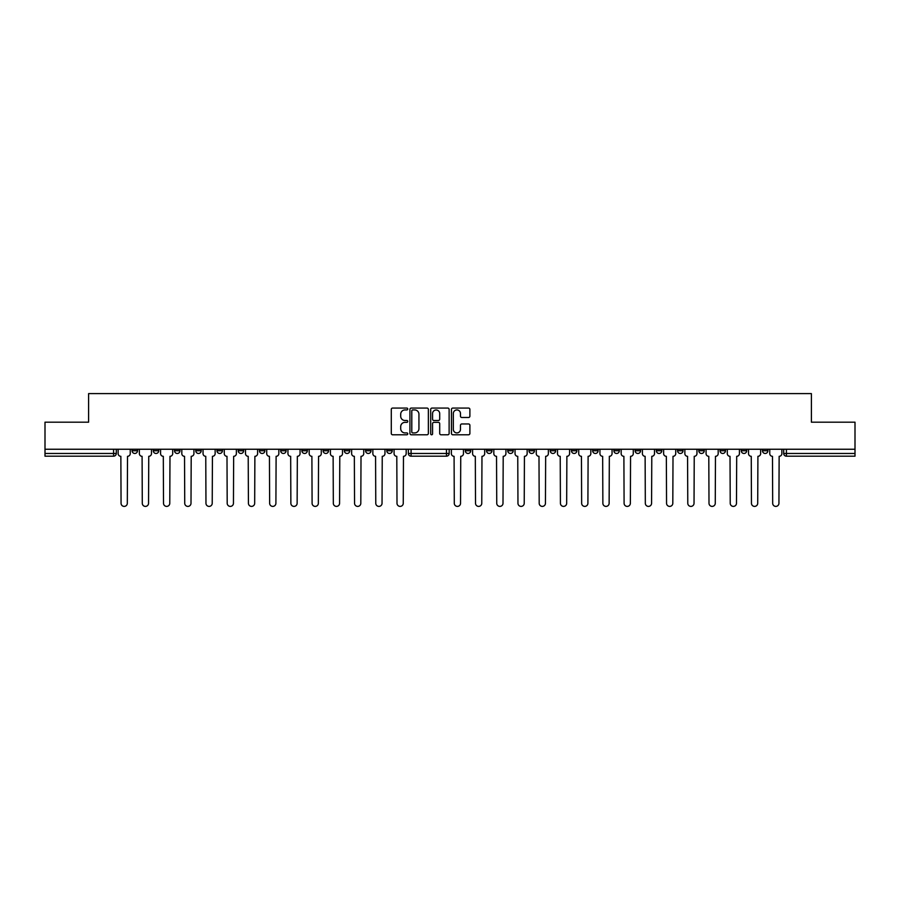 <?xml version="1.0" encoding="UTF-8"?>
<svg xmlns="http://www.w3.org/2000/svg" width="900" height="900" viewBox="0 0 900 900"><rect width="100%" height="100%" fill="white"/><g stroke="black" fill="none" stroke-linecap="round" stroke-linejoin="round"><path stroke-width="1.35" d="M407.756 409.005A0.934 0.934 0 0 0 406.822 408.071L392.625 408.071A1.339 1.339 0 0 0 391.286 409.41L391.286 433.451A1.339 1.339 0 0 0 392.625 434.779L406.822 434.779A0.934 0.934 0 0 0 407.756 433.845A0.934 0.934 0 0 0 406.822 432.911L404.978 432.911A4.275 4.275 0 0 1 400.702 428.636L400.702 426.634A4.275 4.275 0 0 1 404.978 422.359L406.822 422.359A0.934 0.934 0 0 0 407.756 421.425A0.934 0.934 0 0 0 406.822 420.491L404.978 420.491A4.275 4.275 0 0 1 400.702 416.216L400.702 414.214A4.275 4.275 0 0 1 404.978 409.939L406.822 409.939A0.934 0.934 0 0 0 407.756 409.005M486.529 450.754L486.529 449.246L486.529 450.754A2.723 2.723 0 0 0 489.251 453.465A2.723 2.723 0 0 0 491.974 450.754L491.974 449.246L491.974 450.754L486.529 450.754A2.723 2.723 0 0 0 489.251 453.465A2.723 2.723 0 0 0 491.974 450.754M720.023 450.754L720.023 449.246L720.023 450.754A2.723 2.723 0 0 0 722.745 453.465A2.723 2.723 0 0 0 725.467 450.754L725.467 449.246L725.467 450.754A2.723 2.723 0 0 1 722.745 453.465A2.723 2.723 0 0 0 725.467 450.754L720.023 450.754A2.723 2.723 0 0 0 722.745 453.465M746.696 450.754A2.723 2.723 0 0 1 743.974 453.465A2.723 2.723 0 0 0 746.696 450.754L741.251 450.754A2.723 2.723 0 0 0 743.974 453.465A2.723 2.723 0 0 1 741.251 450.754L741.251 449.246L741.251 450.754A2.723 2.723 0 0 0 743.974 453.465A2.723 2.723 0 0 0 746.696 450.754L746.696 449.246M698.794 450.754L698.794 449.246L698.794 450.754A2.723 2.723 0 0 0 701.516 453.465A2.723 2.723 0 0 0 704.239 450.754L704.239 449.246L704.239 450.754A2.723 2.723 0 0 1 701.516 453.465A2.723 2.723 0 0 0 704.239 450.754L698.794 450.754A2.723 2.723 0 0 0 701.516 453.465M677.565 449.246L677.565 450.754A2.723 2.723 0 0 0 680.288 453.465A2.723 2.723 0 0 0 683.01 450.754L683.01 449.246L683.01 450.754A2.723 2.723 0 0 1 680.288 453.465A2.723 2.723 0 0 0 683.01 450.754L677.565 450.754A2.723 2.723 0 0 0 680.288 453.465A2.723 2.723 0 0 1 677.565 450.754L677.565 449.246M656.347 449.246L656.347 450.754L661.781 450.754A2.723 2.723 0 0 1 659.07 453.465A2.723 2.723 0 0 1 656.347 450.754L656.347 449.246M571.444 450.754A2.723 2.723 0 0 0 574.155 453.465A2.723 2.723 0 0 0 576.877 450.754L571.444 450.754L571.444 449.246L571.444 450.754A2.723 2.723 0 0 0 574.155 453.465A2.723 2.723 0 0 0 576.877 450.754L576.877 449.246M528.986 449.246L528.986 450.754L534.431 450.754A2.723 2.723 0 0 1 531.709 453.465A2.723 2.723 0 0 1 528.986 450.754L528.986 449.246M507.757 450.754L507.757 449.246L507.757 450.754A2.723 2.723 0 0 0 510.48 453.465A2.723 2.723 0 0 0 513.202 450.754L513.202 449.246L513.202 450.754L507.757 450.754A2.723 2.723 0 0 0 510.48 453.465A2.723 2.723 0 0 0 513.202 450.754M762.48 450.754L762.48 449.246L762.48 450.754A2.723 2.723 0 0 0 765.191 453.465A2.723 2.723 0 0 0 767.914 450.754L767.914 449.246L767.914 450.754A2.723 2.723 0 0 1 765.191 453.465A2.723 2.723 0 0 0 767.914 450.754L762.48 450.754A2.723 2.723 0 0 0 765.191 453.465M465.311 450.754L465.311 449.246L465.311 450.754A2.723 2.723 0 0 0 468.034 453.465A2.723 2.723 0 0 0 470.745 450.754L470.745 449.246L470.745 450.754L465.311 450.754A2.723 2.723 0 0 0 468.034 453.465A2.723 2.723 0 0 0 470.745 450.754M238.219 450.754L238.219 449.246L238.219 450.754A2.723 2.723 0 0 0 240.93 453.465A2.723 2.723 0 0 0 243.653 450.754L243.653 449.246L243.653 450.754L238.219 450.754A2.723 2.723 0 0 0 240.93 453.465A2.723 2.723 0 0 0 243.653 450.754M280.665 449.246L280.665 450.754L286.11 450.754A2.723 2.723 0 0 1 283.387 453.465A2.723 2.723 0 0 1 280.665 450.754L280.665 449.246M304.616 453.465A2.723 2.723 0 0 1 301.894 450.754L301.894 449.246L301.894 450.754A2.723 2.723 0 0 0 304.616 453.465A2.723 2.723 0 0 0 307.339 450.754L307.339 449.246L307.339 450.754L301.894 450.754A2.723 2.723 0 0 0 304.616 453.465A2.723 2.723 0 0 0 307.339 450.754M323.123 450.754L323.123 449.246L323.123 450.754A2.723 2.723 0 0 0 325.845 453.465A2.723 2.723 0 0 0 328.556 450.754L328.556 449.246L328.556 450.754L323.123 450.754A2.723 2.723 0 0 0 325.845 453.465A2.723 2.723 0 0 0 328.556 450.754M344.34 449.246L344.34 450.754L349.785 450.754A2.723 2.723 0 0 1 347.062 453.465A2.723 2.723 0 0 1 344.34 450.754L344.34 449.246M428.355 409.41A1.339 1.339 0 0 0 427.016 408.071L411.255 408.071A1.339 1.339 0 0 0 409.928 409.41L409.928 433.451A1.339 1.339 0 0 0 411.255 434.779L427.016 434.779A1.339 1.339 0 0 0 428.355 433.451L428.355 409.41M45 449.246L45 422.179L88.605 422.179L88.605 393.604L811.395 393.604L811.395 422.179L855 422.179L855 449.246L45 449.246L45 453.465L116.302 453.465A2.723 2.723 0 0 1 113.58 456.188L45 456.188L45 453.465M468.551 417.488A1.339 1.339 0 0 0 469.89 416.149L469.89 409.41A1.339 1.339 0 0 0 468.551 408.071L452.79 408.071A1.339 1.339 0 0 0 451.463 409.41L451.463 433.451A1.339 1.339 0 0 0 452.79 434.779L468.551 434.779A1.339 1.339 0 0 0 469.89 433.451L469.89 425.295A1.339 1.339 0 0 0 468.551 423.968L461.812 423.968A1.339 1.339 0 0 0 460.474 425.295L460.474 429.345A3.578 3.578 0 0 1 456.896 432.911A3.578 3.578 0 0 1 453.33 429.345L453.33 413.516A3.578 3.578 0 0 1 456.896 409.939A3.578 3.578 0 0 1 460.474 413.516L460.474 416.149A1.339 1.339 0 0 0 461.812 417.488L468.551 417.488M432.022 408.071L447.784 408.071A1.339 1.339 0 0 1 449.123 409.41L449.123 433.451A1.339 1.339 0 0 1 447.784 434.779L441.045 434.779A1.339 1.339 0 0 1 439.706 433.451L439.706 423.697A1.339 1.339 0 0 0 438.368 422.359L433.901 422.359A1.339 1.339 0 0 0 432.562 423.697L432.562 433.845A0.934 0.934 0 0 1 431.629 434.779A0.934 0.934 0 0 1 430.695 433.845L430.695 409.41A1.339 1.339 0 0 1 432.022 408.071M550.215 449.246L550.215 450.754A2.723 2.723 0 0 0 552.938 453.465A2.723 2.723 0 0 0 555.66 450.754L555.66 449.246M534.431 449.246L534.431 450.754L534.431 449.246M592.661 449.246L592.661 450.754A2.723 2.723 0 0 0 595.384 453.465A2.723 2.723 0 0 0 598.106 450.754L598.106 449.246M613.89 449.246L613.89 450.754A2.723 2.723 0 0 0 616.613 453.465A2.723 2.723 0 0 0 619.335 450.754L619.335 449.246M635.119 449.246L635.119 450.754A2.723 2.723 0 0 0 637.841 453.465A2.723 2.723 0 0 0 640.564 450.754L640.564 449.246L640.564 450.754A2.723 2.723 0 0 1 637.841 453.465A2.723 2.723 0 0 0 640.564 450.754L635.119 450.754A2.723 2.723 0 0 0 637.841 453.465A2.723 2.723 0 0 1 635.119 450.754M661.781 449.246L661.781 450.754A2.723 2.723 0 0 1 659.07 453.465A2.723 2.723 0 0 1 656.347 450.754A2.723 2.723 0 0 0 659.07 453.465A2.723 2.723 0 0 0 661.781 450.754L661.781 449.246M855 456.188L786.42 456.188A2.723 2.723 0 0 1 783.697 453.465A2.723 2.723 0 0 0 786.42 456.188A2.723 2.723 0 0 1 783.697 453.465L855 453.465L855 456.188M855 449.246L855 453.465M116.302 449.246L116.302 453.465A2.723 2.723 0 0 1 113.58 456.188L113.58 449.246M392.243 449.246L392.243 450.754A2.723 2.723 0 0 1 389.52 453.465A2.723 2.723 0 0 0 392.243 450.754L386.798 450.754A2.723 2.723 0 0 0 389.52 453.465A2.723 2.723 0 0 1 386.798 450.754L386.798 449.246M371.014 449.246L371.014 450.754A2.723 2.723 0 0 1 368.291 453.465A2.723 2.723 0 0 0 371.014 450.754L365.569 450.754A2.723 2.723 0 0 0 368.291 453.465A2.723 2.723 0 0 0 371.014 450.754M349.785 449.246L349.785 450.754M365.569 449.246L365.569 450.754A2.723 2.723 0 0 0 368.291 453.465M286.11 449.246L286.11 450.754A2.723 2.723 0 0 1 283.387 453.465A2.723 2.723 0 0 1 280.665 450.754A2.723 2.723 0 0 0 283.387 453.465A2.723 2.723 0 0 0 286.11 450.754L286.11 449.246M264.881 449.246L264.881 450.754L264.881 449.246M259.436 449.246L259.436 450.754A2.723 2.723 0 0 0 262.159 453.465A2.723 2.723 0 0 0 264.881 450.754A2.723 2.723 0 0 1 262.159 453.465A2.723 2.723 0 0 0 264.881 450.754L259.436 450.754A2.723 2.723 0 0 0 262.159 453.465A2.723 2.723 0 0 1 259.436 450.754M222.435 449.246L222.435 450.754A2.723 2.723 0 0 1 219.713 453.465A2.723 2.723 0 0 1 216.99 450.754L222.435 450.754M201.206 449.246L201.206 450.754A2.723 2.723 0 0 1 198.484 453.465A2.723 2.723 0 0 0 201.206 450.754L195.761 450.754A2.723 2.723 0 0 0 198.484 453.465A2.723 2.723 0 0 1 195.761 450.754L195.761 449.246M216.99 449.246L216.99 450.754A2.723 2.723 0 0 0 219.713 453.465A2.723 2.723 0 0 1 216.99 450.754M179.977 449.246L179.977 450.754A2.723 2.723 0 0 1 177.255 453.465A2.723 2.723 0 0 0 179.977 450.754L174.532 450.754A2.723 2.723 0 0 0 177.255 453.465A2.723 2.723 0 0 1 174.532 450.754L174.532 449.246M158.749 449.246L158.749 450.754A2.723 2.723 0 0 1 156.026 453.465A2.723 2.723 0 0 0 158.749 450.754L153.304 450.754A2.723 2.723 0 0 0 156.026 453.465A2.723 2.723 0 0 1 153.304 450.754L153.304 449.246M137.52 449.246L137.52 450.754A2.723 2.723 0 0 1 134.809 453.465A2.723 2.723 0 0 0 137.52 450.754L132.086 450.754A2.723 2.723 0 0 0 134.809 453.465A2.723 2.723 0 0 1 132.086 450.754L132.086 449.246M783.697 449.246L783.697 453.465M531.709 453.465A2.723 2.723 0 0 1 528.986 450.754A2.723 2.723 0 0 0 531.709 453.465M552.938 453.465A2.723 2.723 0 0 0 555.66 450.754L550.215 450.754A2.723 2.723 0 0 0 552.938 453.465A2.723 2.723 0 0 0 555.66 450.754M449.179 449.246L449.179 453.465L446.468 453.465L446.468 449.246M411.086 449.246L411.086 453.465L408.364 453.465L408.364 449.246M446.468 456.188L411.086 456.188A2.723 2.723 0 0 1 408.364 453.465A2.723 2.723 0 0 0 411.086 456.188L411.086 453.465L446.468 453.465L446.468 456.188A2.723 2.723 0 0 0 449.179 453.465A2.723 2.723 0 0 1 446.468 456.188M439.706 413.584A3.578 3.578 0 0 0 436.129 410.006A3.578 3.578 0 0 0 432.562 413.584L432.562 419.152A1.339 1.339 0 0 0 433.901 420.491L438.368 420.491A1.339 1.339 0 0 0 439.706 419.152L439.706 413.584M412.729 409.939A0.934 0.934 0 0 0 411.795 410.873L411.795 431.978A0.934 0.934 0 0 0 412.729 432.911L414.664 432.911A4.275 4.275 0 0 0 418.939 428.636L418.939 414.214A4.275 4.275 0 0 0 414.664 409.939L412.729 409.939M118.136 453.611L118.136 449.246L118.136 453.611A2.723 2.723 0 0 0 120.859 456.322L121.061 503.269A3.127 3.127 0 0 0 124.189 506.396A3.127 3.127 0 0 0 127.316 503.269L127.519 456.322A2.723 2.723 0 0 0 130.241 453.611L130.241 449.246L130.241 453.611M451.361 453.611L451.361 449.246L451.361 453.611A2.723 2.723 0 0 0 454.084 456.322L454.286 503.269A3.127 3.127 0 0 0 457.414 506.396A3.127 3.127 0 0 0 460.541 503.269L460.744 456.322A2.723 2.723 0 0 0 463.466 453.611L463.466 449.246L463.466 453.611M139.365 453.611L139.365 449.246L139.365 453.611A2.723 2.723 0 0 0 142.088 456.322L142.29 503.269A3.127 3.127 0 0 0 145.417 506.396A3.127 3.127 0 0 0 148.545 503.269L148.748 456.322A2.723 2.723 0 0 0 151.47 453.611L151.47 449.246L151.47 453.611M160.583 453.611L160.583 449.246L160.583 453.611A2.723 2.723 0 0 0 163.305 456.322L163.519 503.269A3.127 3.127 0 0 0 166.646 506.396A3.127 3.127 0 0 0 169.774 503.269L169.976 456.322A2.723 2.723 0 0 0 172.699 453.611L172.699 449.246L172.699 453.611M181.811 453.611L181.811 449.246L181.811 453.611A2.723 2.723 0 0 0 184.534 456.322L184.736 503.269A3.127 3.127 0 0 0 187.864 506.396A3.127 3.127 0 0 0 191.002 503.269L191.205 456.322A2.723 2.723 0 0 0 193.928 453.611L193.928 449.246L193.928 453.611M203.04 453.611L203.04 449.246L203.04 453.611A2.723 2.723 0 0 0 205.763 456.322L205.965 503.269A3.127 3.127 0 0 0 209.093 506.396A3.127 3.127 0 0 0 212.22 503.269L212.434 456.322A2.723 2.723 0 0 0 215.145 453.611L215.145 449.246L215.145 453.611M224.269 453.611L224.269 449.246L224.269 453.611A2.723 2.723 0 0 0 226.991 456.322L227.194 503.269A3.127 3.127 0 0 0 230.321 506.396A3.127 3.127 0 0 0 233.449 503.269L233.651 456.322A2.723 2.723 0 0 0 236.374 453.611L236.374 449.246L236.374 453.611M245.498 453.611L245.498 449.246L245.498 453.611A2.723 2.723 0 0 0 248.209 456.322L248.422 503.269A3.127 3.127 0 0 0 251.55 506.396A3.127 3.127 0 0 0 254.678 503.269L254.88 456.322A2.723 2.723 0 0 0 257.602 453.611L257.602 449.246L257.602 453.611M266.715 453.611L266.715 449.246L266.715 453.611A2.723 2.723 0 0 0 269.438 456.322L269.64 503.269A3.127 3.127 0 0 0 272.779 506.396A3.127 3.127 0 0 0 275.906 503.269L276.109 456.322A2.723 2.723 0 0 0 278.831 453.611L278.831 449.246L278.831 453.611M287.944 453.611L287.944 449.246L287.944 453.611A2.723 2.723 0 0 0 290.666 456.322L290.869 503.269A3.127 3.127 0 0 0 293.996 506.396A3.127 3.127 0 0 0 297.135 503.269L297.338 456.322A2.723 2.723 0 0 0 300.06 453.611L300.06 449.246L300.06 453.611M309.173 453.611L309.173 449.246L309.173 453.611A2.723 2.723 0 0 0 311.895 456.322L312.098 503.269A3.127 3.127 0 0 0 315.225 506.396A3.127 3.127 0 0 0 318.353 503.269L318.555 456.322A2.723 2.723 0 0 0 321.277 453.611L321.277 449.246L321.277 453.611M330.401 453.611L330.401 449.246L330.401 453.611A2.723 2.723 0 0 0 333.124 456.322L333.326 503.269A3.127 3.127 0 0 0 336.454 506.396A3.127 3.127 0 0 0 339.581 503.269L339.784 456.322A2.723 2.723 0 0 0 342.506 453.611L342.506 449.246L342.506 453.611M351.63 453.611L351.63 449.246L351.63 453.611A2.723 2.723 0 0 0 354.341 456.322L354.555 503.269A3.127 3.127 0 0 0 357.683 506.396A3.127 3.127 0 0 0 360.81 503.269L361.012 456.322A2.723 2.723 0 0 0 363.735 453.611L363.735 449.246L363.735 453.611M372.848 453.611L372.848 449.246L372.848 453.611A2.723 2.723 0 0 0 375.57 456.322L375.772 503.269A3.127 3.127 0 0 0 378.9 506.396A3.127 3.127 0 0 0 382.039 503.269L382.241 456.322A2.723 2.723 0 0 0 384.964 453.611L384.964 449.246L384.964 453.611M394.076 453.611L394.076 449.246L394.076 453.611A2.723 2.723 0 0 0 396.799 456.322L397.001 503.269A3.127 3.127 0 0 0 400.129 506.396A3.127 3.127 0 0 0 403.256 503.269L403.47 456.322A2.723 2.723 0 0 0 406.181 453.611L406.181 449.246L406.181 453.611M472.59 453.611L472.59 449.246L472.59 453.611A2.723 2.723 0 0 0 475.312 456.322L475.515 503.269A3.127 3.127 0 0 0 478.642 506.396A3.127 3.127 0 0 0 481.77 503.269L481.973 456.322A2.723 2.723 0 0 0 484.695 453.611L484.695 449.246L484.695 453.611M493.819 453.611L493.819 449.246L493.819 453.611A2.723 2.723 0 0 0 496.53 456.322L496.744 503.269A3.127 3.127 0 0 0 499.871 506.396A3.127 3.127 0 0 0 502.999 503.269L503.201 456.322A2.723 2.723 0 0 0 505.924 453.611L505.924 449.246L505.924 453.611M515.036 453.611L515.036 449.246L515.036 453.611A2.723 2.723 0 0 0 517.759 456.322L517.961 503.269A3.127 3.127 0 0 0 521.1 506.396A3.127 3.127 0 0 0 524.227 503.269L524.43 456.322A2.723 2.723 0 0 0 527.153 453.611L527.153 449.246L527.153 453.611M536.265 453.611L536.265 449.246L536.265 453.611A2.723 2.723 0 0 0 538.988 456.322L539.19 503.269A3.127 3.127 0 0 0 542.317 506.396A3.127 3.127 0 0 0 545.445 503.269L545.659 456.322A2.723 2.723 0 0 0 548.37 453.611L548.37 449.246L548.37 453.611M557.494 453.611L557.494 449.246L557.494 453.611A2.723 2.723 0 0 0 560.216 456.322L560.419 503.269A3.127 3.127 0 0 0 563.546 506.396A3.127 3.127 0 0 0 566.674 503.269L566.876 456.322A2.723 2.723 0 0 0 569.599 453.611L569.599 449.246L569.599 453.611M578.722 453.611L578.722 449.246L578.722 453.611A2.723 2.723 0 0 0 581.445 456.322L581.648 503.269A3.127 3.127 0 0 0 584.775 506.396A3.127 3.127 0 0 0 587.903 503.269L588.105 456.322A2.723 2.723 0 0 0 590.827 453.611L590.827 449.246L590.827 453.611M599.94 453.611L599.94 449.246L599.94 453.611A2.723 2.723 0 0 0 602.663 456.322L602.865 503.269A3.127 3.127 0 0 0 606.004 506.396A3.127 3.127 0 0 0 609.131 503.269L609.334 456.322A2.723 2.723 0 0 0 612.056 453.611L612.056 449.246L612.056 453.611M621.169 453.611L621.169 449.246L621.169 453.611A2.723 2.723 0 0 0 623.891 456.322L624.094 503.269A3.127 3.127 0 0 0 627.221 506.396A3.127 3.127 0 0 0 630.36 503.269L630.562 456.322A2.723 2.723 0 0 0 633.285 453.611L633.285 449.246L633.285 453.611M642.398 453.611L642.398 449.246L642.398 453.611A2.723 2.723 0 0 0 645.12 456.322L645.322 503.269A3.127 3.127 0 0 0 648.45 506.396A3.127 3.127 0 0 0 651.577 503.269L651.791 456.322A2.723 2.723 0 0 0 654.502 453.611L654.502 449.246L654.502 453.611M663.626 453.611L663.626 449.246L663.626 453.611A2.723 2.723 0 0 0 666.349 456.322L666.551 503.269A3.127 3.127 0 0 0 669.679 506.396A3.127 3.127 0 0 0 672.806 503.269L673.009 456.322A2.723 2.723 0 0 0 675.731 453.611L675.731 449.246L675.731 453.611M684.855 453.611L684.855 449.246L684.855 453.611A2.723 2.723 0 0 0 687.566 456.322L687.78 503.269A3.127 3.127 0 0 0 690.908 506.396A3.127 3.127 0 0 0 694.035 503.269L694.238 456.322A2.723 2.723 0 0 0 696.96 453.611L696.96 449.246L696.96 453.611M706.072 453.611L706.072 449.246L706.072 453.611A2.723 2.723 0 0 0 708.795 456.322L708.998 503.269A3.127 3.127 0 0 0 712.136 506.396A3.127 3.127 0 0 0 715.264 503.269L715.466 456.322A2.723 2.723 0 0 0 718.189 453.611L718.189 449.246L718.189 453.611M727.301 453.611L727.301 449.246L727.301 453.611A2.723 2.723 0 0 0 730.024 456.322L730.226 503.269A3.127 3.127 0 0 0 733.354 506.396A3.127 3.127 0 0 0 736.481 503.269L736.695 456.322A2.723 2.723 0 0 0 739.418 453.611L739.418 449.246L739.418 453.611M748.53 453.611L748.53 449.246L748.53 453.611A2.723 2.723 0 0 0 751.252 456.322L751.455 503.269A3.127 3.127 0 0 0 754.582 506.396A3.127 3.127 0 0 0 757.71 503.269L757.913 456.322A2.723 2.723 0 0 0 760.635 453.611L760.635 449.246L760.635 453.611M769.759 453.611L769.759 449.246L769.759 453.611A2.723 2.723 0 0 0 772.481 456.322L772.684 503.269A3.127 3.127 0 0 0 775.811 506.396A3.127 3.127 0 0 0 778.939 503.269L779.141 456.322A2.723 2.723 0 0 0 781.864 453.611L781.864 449.246L781.864 453.611M120.859 456.322L121.061 503.269M127.316 503.269L127.519 456.322M454.084 456.322L454.286 503.269M460.541 503.269L460.744 456.322M142.088 456.322L142.29 503.269M148.545 503.269L148.748 456.322M163.305 456.322L163.519 503.269M169.774 503.269L169.976 456.322M184.534 456.322L184.736 503.269M191.002 503.269L191.205 456.322M205.763 456.322L205.965 503.269M212.22 503.269L212.434 456.322M226.991 456.322L227.194 503.269M233.449 503.269L233.651 456.322M248.209 456.322L248.422 503.269M254.678 503.269L254.88 456.322M269.438 456.322L269.64 503.269M275.906 503.269L276.109 456.322M290.666 456.322L290.869 503.269M297.135 503.269L297.338 456.322M311.895 456.322L312.098 503.269M318.353 503.269L318.555 456.322M333.124 456.322L333.326 503.269M339.581 503.269L339.784 456.322M354.341 456.322L354.555 503.269M360.81 503.269L361.012 456.322M375.57 456.322L375.772 503.269M382.039 503.269L382.241 456.322M396.799 456.322L397.001 503.269M403.256 503.269L403.47 456.322M475.312 456.322L475.515 503.269M481.77 503.269L481.973 456.322M496.53 456.322L496.744 503.269M502.999 503.269L503.201 456.322M517.759 456.322L517.961 503.269M524.227 503.269L524.43 456.322M538.988 456.322L539.19 503.269M545.445 503.269L545.659 456.322M560.216 456.322L560.419 503.269M566.674 503.269L566.876 456.322M581.445 456.322L581.648 503.269M587.903 503.269L588.105 456.322M602.663 456.322L602.865 503.269M609.131 503.269L609.334 456.322M623.891 456.322L624.094 503.269M630.36 503.269L630.562 456.322M645.12 456.322L645.322 503.269M651.577 503.269L651.791 456.322M666.349 456.322L666.551 503.269M672.806 503.269L673.009 456.322M687.566 456.322L687.78 503.269M694.035 503.269L694.238 456.322M708.795 456.322L708.998 503.269M715.264 503.269L715.466 456.322M730.024 456.322L730.226 503.269M736.481 503.269L736.695 456.322M751.252 456.322L751.455 503.269M757.71 503.269L757.913 456.322M772.481 456.322L772.684 503.269M778.939 503.269L779.141 456.322M786.42 449.246L786.42 456.188M592.661 450.754L598.106 450.754A2.723 2.723 0 0 1 595.384 453.465A2.723 2.723 0 0 1 592.661 450.754M613.89 450.754L619.335 450.754A2.723 2.723 0 0 1 616.613 453.465A2.723 2.723 0 0 1 613.89 450.754M116.302 453.465A2.723 2.723 0 0 1 113.58 456.188"/></g></svg>

